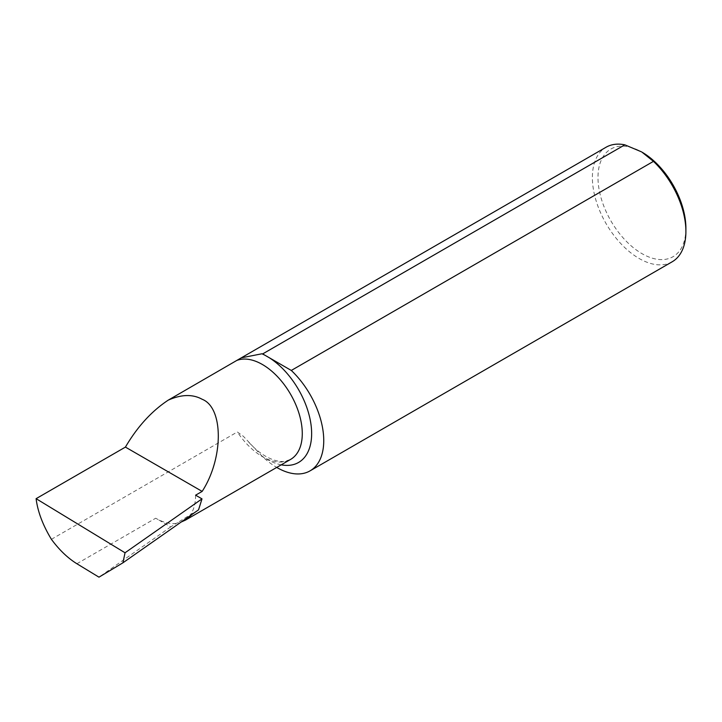 <?xml version="1.0" encoding="UTF-8"?>
<svg xmlns="http://www.w3.org/2000/svg" width="722" height="722" viewBox="0 0 722 722"><rect width="100%" height="100%" fill="white"/><g stroke="black" fill="none" stroke-linecap="round" stroke-linejoin="round"><path stroke-width="0.54" stroke-dasharray="3.61 2.71" d="M176.294 523.495A56.415 32.571 60 0 1 155.708 518.216L170.744 526.898L176.962 523.017L181.186 522.015M195.599 495.184A56.415 32.571 60 0 1 190.491 514.795L198.55 509.858M192.07 514.398L193.063 513.035L190.491 514.795M51.406 539.316L237.348 431.964L243.359 436.305L261.942 456.033A66.135 38.185 -120 0 0 276.725 467.432M685.9 228.26A62.164 35.892 60 0 1 641.948 253.63A62.164 35.892 60 0 1 597.987 177.504A62.164 35.892 60 0 1 641.948 152.125M672.2 261.77A66.135 38.185 60 0 1 639.141 258.494A66.135 38.185 60 0 1 595.939 200.22A66.135 38.185 60 0 1 606.074 147.234M170.744 526.898L98.968 577.167M193.063 513.035L176.962 523.017M248.738 442.207C254.234 448.245 259.884 452.938 265.696 456.295C273.16 460.419 279.513 462.098 284.757 461.34L290.596 459.418A56.415 32.571 60 0 1 262.384 456.629A56.415 32.571 60 0 1 237.348 431.964M281.219 464.833A63.031 36.389 60 0 1 267.068 459.327A63.031 36.389 60 0 1 261.942 456.033M76.875 563.729L155.708 518.216"/><path stroke-width="1.08" d="M202.151 399.275C223.676 407.578 223.676 458.244 202.151 491.402L195.599 495.184L201.998 498.875L125.041 552.781L122.92 562.817L98.968 577.167L76.875 563.729C67.76 558.079 59.267 549.947 51.406 539.316C42.797 525.084 37.697 511.528 36.1 498.667L125.42 447.098C137.351 426.765 151.638 411.107 168.271 400.123C181.403 394.329 192.702 394.05 202.151 399.275M192.07 514.398L185.536 520.075L181.186 522.015M653.455 161.367A66.135 38.185 60 0 1 685.9 231.5L685.9 228.26A62.164 35.892 60 0 0 641.948 152.125L653.455 161.367L291.3 370.449L262.673 353.915A66.135 38.185 -120 0 0 261.942 353.78L241.283 357.841L168.271 400.123M685.9 231.5A66.135 38.185 60 0 1 672.2 261.77L310.054 470.861A66.135 38.185 -120 0 0 291.3 370.449M262.673 353.915L624.819 144.833L641.389 151.8M241.283 357.841L606.074 147.234A66.135 38.185 60 0 1 624.819 144.833M276.725 467.432A66.135 38.185 -120 0 0 310.054 470.861M36.1 498.667L125.041 552.781M125.42 447.098L202.151 491.402M122.92 562.817L198.55 509.858L201.998 498.875M237.348 360.242A56.415 32.571 60 0 1 262.384 364.493A56.415 32.571 60 0 1 299.242 414.211A56.415 32.571 60 0 1 290.596 459.418L185.536 520.075M269.306 357.751A63.031 36.389 60 0 1 311.227 426.35A63.031 36.389 60 0 1 281.219 464.833M261.942 353.78A63.031 36.389 60 0 1 264.83 355.17"/></g></svg>
